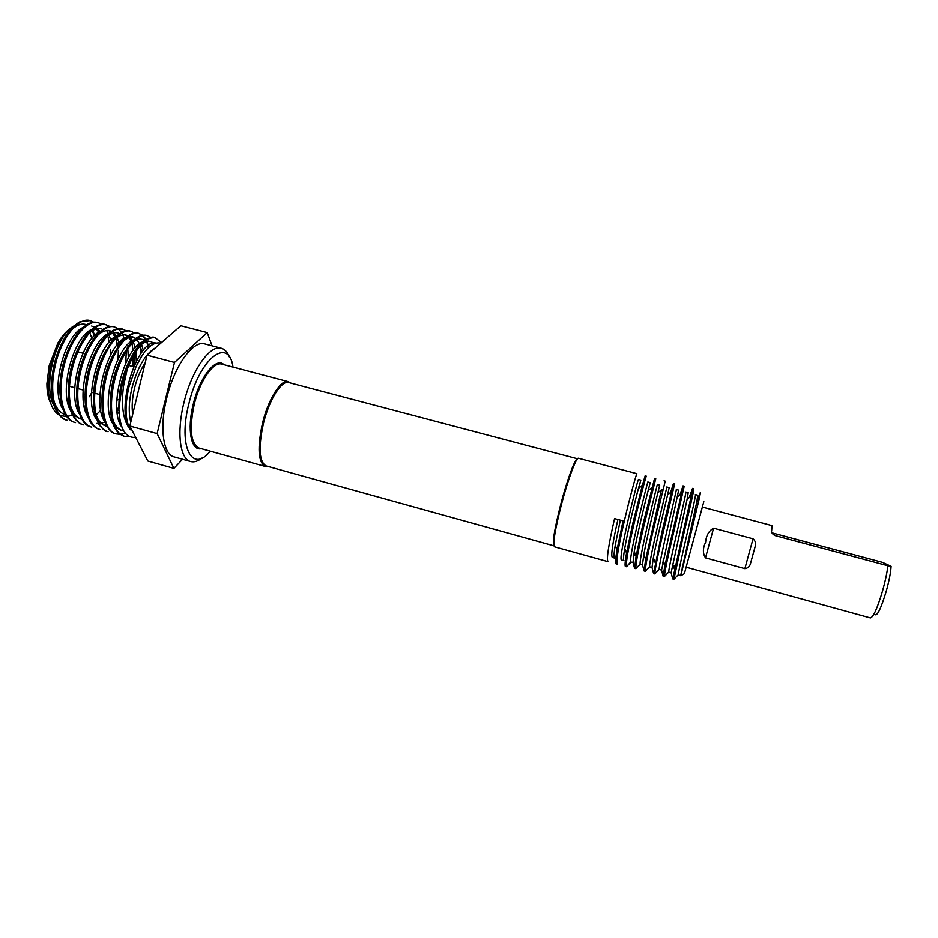 <?xml version="1.0" encoding="UTF-8"?>
<svg xmlns="http://www.w3.org/2000/svg" width="938" height="938" viewBox="0 0 938 938"><rect width="100%" height="100%" fill="white"/><g stroke="black" fill="none" stroke-linecap="round" stroke-linejoin="round"><path stroke-width="1.41" d="M617.052 549.809C615.504 558.708 615.211 563.41 616.149 563.914L617.321 564.23C615.938 561.604 618.259 547.264 624.274 521.235C630.184 495.721 636.668 472.834 636.914 473.69L578.488 458.272C576.366 456.947 568.088 479.119 561.51 504.21C554.991 529.888 552.658 544.075 554.51 546.795L607.953 561.639C606.394 558.954 608.61 544.615 614.578 518.608L623.055 520.907L617.052 549.809L615.258 545.224L620.323 520.168M290.534 383.032L288.259 381.672C281.037 379.046 268.35 398.99 262.523 423.108C257.188 447.907 258.102 462.352 265.29 466.456L267.951 466.432M61.509 372.597L61.931 369.255M145.167 362.9C140.548 369.842 137.007 378.237 134.556 388.098C132.223 397.97 131.613 406.693 132.704 414.256M233.011 367.086C228.837 336.121 199.524 357.906 188.843 403.915C177.833 446.664 192.313 473.901 210.241 451.166M202.022 458.025C197.906 461.273 194.131 462.446 190.672 461.543C180.002 459.303 176.438 432.465 183.907 402.836C191.563 370.416 210.124 344.305 221.356 348.256C224.792 349.217 227.465 352.137 229.376 357.026M221.356 348.256L204.789 343.929C193.193 339.873 174.316 365.82 166.718 398.169C159.284 427.728 163.177 454.59 174.187 456.923L190.672 461.543M703.828 501.584L684.388 573.657L680.812 575.768L678.315 574.736C678.819 566.857 697.344 492.192 695.351 494.561L697.743 495.194L696.911 501.478L680.707 575.404M697.403 501.08L699.467 494.643C700.803 490.785 700.627 492.497 698.962 499.813L680.812 575.768M632.775 523.545L642.366 485.321L645.145 475.859L646.317 476.176C646.259 475.355 639.927 498.336 633.994 523.873C628.202 548.753 625.728 563.034 626.537 566.716L625.482 566.505C624.708 565.907 625.071 561.416 626.561 553.045L632.775 523.545M670.647 492.427L673.507 483.351L662.087 531.494L653.61 573.587L652.016 567.455L649.624 566.798L645.285 571.277L644.101 570.949L645.649 559.482L661.396 489.882M645.285 571.277C645.473 565.79 648.205 551.755 653.516 529.173L665.218 481.159L664.034 480.842M640.502 564.266L637.652 566.716M653.61 573.587L654.806 573.915C655.146 568.475 657.984 554.44 663.318 531.834L674.703 483.656L673.507 483.351M649.835 566.845L647.161 569.354M689.207 497.574L692.561 488.37L691.283 495.897L672.734 578.898L671.116 572.743L668.724 572.086L664.35 576.577L663.154 576.237L664.831 565.872L681.469 493.74L683.016 485.861L679.921 494.994M664.35 576.577C664.854 571.16 667.786 557.137 673.144 534.496L684.212 486.165L683.016 485.861M672.734 578.898L673.93 579.227L683.005 537.169C689.055 511.468 694.589 488.112 693.745 488.686L692.549 488.37M691.236 495.229L690.919 496.19M642.518 526.183L654.572 478.345L655.756 478.661L643.738 526.523C638.461 549.082 635.812 563.128 635.788 568.639L634.604 568.334L636.093 556.269L642.518 526.183M630.922 562.378L627.569 565.555M686.194 567.197L870.417 617.943C873.395 617.169 877.511 607.953 882.752 590.272C885.366 580.845 887.09 572.672 887.911 565.755L891.1 566.294L882.424 562.343L772.935 533.089L774.882 535.516C772.115 533.863 771.059 532.116 771.704 530.287L771.997 525.62L702.468 507.106M891.1 566.294C890.748 572.52 889.154 580.751 886.34 590.975C880.981 608.727 877.147 616.571 874.837 614.496M705.599 542.246C706.162 535.539 708.823 530.861 713.572 528.2L753.038 538.799C755.465 540.886 756.145 543.583 755.067 546.877L750.635 563.07C749.908 566.329 747.985 568.182 744.866 568.639L705.505 557.887C702.679 553.455 702.714 548.249 705.599 542.246M887.911 565.755L774.882 535.516M50.605 403.082C48.119 398.134 46.888 391.674 46.9 383.689L49.222 365.339L57.945 342.921C62.694 334.807 67.782 329.426 73.199 326.787M89.72 332.72L91.971 338.384M58.93 414.889C52.024 410.41 48.436 400.737 48.178 385.893L50.546 365.926L59.61 341.971C63.514 335.124 67.712 330.141 72.191 327.022L74.372 325.674M91.959 330.34L94.433 335.722M90.224 320.585L80.129 321.628C73.656 325.509 68.591 330.856 64.921 337.645C60.114 345.055 54.756 360.86 53.771 367.063C51.531 375.165 50.711 395.555 53.372 402.894C54.51 409.589 60.747 419.227 66.422 420.072L67.43 420.353C54.99 417.492 49.151 393.268 54.826 367.344C60.513 338.935 78.429 316.598 90.224 320.585L93.624 322.156M155.368 347.904C145.39 353.837 137.593 367.133 131.988 387.793C128.823 401.487 128.424 412.943 130.781 422.159M160.832 343.156C152.624 341.362 144.346 349.253 135.987 366.84L128.893 387.113C124.66 406.283 125.188 420.505 130.464 429.78C123.195 420.963 120.896 406.342 123.57 385.928L127.251 369.209L122.022 385.588L118.903 408.98C119.83 428.772 125.422 438.245 135.693 437.378M161.617 342.464L154.676 337.504C151.757 335.499 141.415 340.623 136.209 349.229C133.688 352.336 130.441 358.656 126.454 368.188L121.401 385.412C119.958 390.677 119.126 398.533 118.903 408.98C118.598 388.262 123.441 369.771 133.454 353.462M155.708 337.774C145.871 336.472 136.385 346.943 127.251 369.209M109.043 342.335L108.175 337.363M98.338 322.707L97.318 322.449C91.291 320.937 84.701 324.607 77.549 333.482C70.549 342.804 65.425 354.752 62.154 369.338C56.409 395.086 62.119 419.18 74.512 422.335L75.521 422.616C63.221 419.79 57.511 395.578 63.198 369.619C68.92 341.174 86.695 318.768 98.338 322.707L101.738 324.314M110.297 355.549L110.473 349.792M107.952 333.436L106.756 330.586M117.027 345.02L116.042 339.134M109.875 326.471L105.455 324.583C100.765 322.062 90.259 329.132 85.85 335.734C80.926 340.951 72.191 361.024 70.549 371.612C68.451 379.409 67.302 399.06 69.775 406.787C70.667 414.068 76.986 423.401 82.614 424.597L83.623 424.879M118.036 359.219L118.352 351M118.118 346.427L117.86 344.023M106.463 324.853C94.973 320.948 77.338 343.425 71.593 371.905C65.895 397.888 71.476 422.088 83.634 424.879M114.624 326.987L113.604 326.717C107.764 325.345 101.281 329.109 94.14 338.02C89.884 344.293 88.641 345.864 83.834 357.378L78.968 373.899C76.107 385.495 76.353 401.816 77.795 407.643C80.516 419.239 84.83 425.653 90.74 426.86L91.76 427.153C79.742 424.398 74.301 400.209 80.023 374.192C85.78 345.676 103.286 323.129 114.624 326.987L118.024 328.64M125.739 363.123L126.243 352.254M123.804 337.293L122.843 334.96M122.55 334.327L121.87 333.084M121.483 332.451L118.493 329.004M132.469 366.465L133.196 356.053M133.02 350.531L131.977 343.249M122.796 329.132L115.855 329.132C110.895 331.196 106.662 334.62 103.145 339.415C96.989 346.673 89.814 363.862 87.41 376.197L85.323 390.548C84.854 399.037 85.194 405.837 86.343 410.961C87.328 415.991 89.063 420.259 91.561 423.777C94.386 426.966 96.837 428.76 98.889 429.135L99.909 429.428C88.031 426.72 82.732 402.531 88.465 376.478C94.246 347.928 111.622 325.31 122.796 329.132L126.208 330.809M133.454 366.723L134.169 354.318M141.028 353.368L140.09 345.852M130.992 331.29L129.972 331.02C128.166 330.282 125.364 330.739 121.541 332.415C114.858 337.059 114.964 337.434 110.79 342.64L103.039 356.299C99.604 364.507 97.998 369.197 95.875 378.495C93.108 392.342 92.78 404.219 94.89 414.127L98.748 424.433C103.461 429.839 106.228 432.172 107.061 431.421L108.081 431.703C96.344 429.041 91.185 404.864 96.931 378.776C102.734 350.191 119.97 327.503 130.992 331.29L134.404 332.99M145.378 339.72L142.494 335.71M142.048 335.288L138.695 333.33M142.623 335.183L138.179 333.178C135.002 331.208 124.789 336.085 119.349 344.668L112.302 356.839C108.573 365.175 105.924 373.16 104.353 380.793C102.195 388.062 101.023 409.038 103.239 416.238L105.924 424.609C108.996 429.979 112.103 433.004 115.245 433.708L120.052 434.376M147.747 343.144L147.137 341.584M146.809 340.834L146.41 340.013M146.023 339.31L143.08 335.57M139.211 333.447C128.342 329.695 111.247 352.465 105.419 381.074C99.651 407.198 104.681 431.363 116.277 433.989M150.866 337.375L146.41 335.335C140.548 334.151 134.322 338.043 127.732 346.99L117.66 366.617L112.865 383.103C110.086 397.384 109.676 409.167 111.622 418.454C112.419 423.624 114.518 428.314 117.918 432.512L123.98 436.123M147.442 335.605C136.737 331.9 119.783 354.74 113.932 383.384C108.151 409.543 113.029 433.696 124.484 436.287L129.374 436.522M116.91 410.012L118.903 406.811M118.739 408.968L117.027 411.336M118.716 420.165L119.747 418.993M120.627 434.317L125.188 433.051M91.842 392.412L89.462 396.739M72.425 414.713L70.373 415.604M69.799 415.804L67.348 416.413M66.598 416.519L60.302 415.604M212.058 345.829L207.228 332.58L174.491 362.443L157.127 433.579L173.917 468.379L182.57 459.268M634.604 568.334L633.033 562.413L634.264 551.532C637.066 535.211 644.676 503.882 648.17 490.539L650.257 482.624L647.9 482.003C648.181 479.224 628.777 556.222 630.699 562.014L626.537 566.716M640.842 480.127L638.497 479.506C638.274 476.774 617.181 561.311 621.636 560.009L623.981 560.666C623.16 560.221 623.418 556.128 624.743 548.378C627.463 532.069 634.838 501.76 638.461 488.417L640.842 480.127L638.825 488.123M617.908 519.511C612.737 542.41 610.849 555.05 612.268 557.418L614.601 558.063C613.698 557.582 613.909 553.303 615.258 545.224M671.116 572.743L687.132 499.251L688.199 492.661L685.807 492.028C687.46 489.589 668.9 564.125 668.724 572.086M663.154 576.237L661.548 570.093L678.678 490.14L676.298 489.507C677.611 486.986 659.004 561.393 659.168 569.436L654.806 573.915M652.016 567.455L653.364 557.805C656.365 541.519 664.444 508.15 667.622 494.854L669.181 487.631L666.812 486.998C667.786 484.383 649.131 558.673 649.624 566.798M644.101 570.949L642.495 564.817L643.808 554.675C646.704 538.353 654.536 506.016 657.89 492.685L659.707 485.122L657.339 484.5C657.984 481.792 639.294 555.964 640.126 564.16L635.788 568.639M633.033 562.413L630.699 562.014M661.548 570.093L659.168 569.436L658.253 570.374M642.495 564.817L640.126 564.16M678.315 574.736L673.93 579.227M636.234 555.472L633.701 554.897M675.09 566.118L672.3 565.344M665.335 563.433L662.615 562.683M207.228 332.58L180.846 325.732L147.043 355.15L174.491 362.443M157.127 433.579L129.843 426.004L147.043 355.15M173.917 468.379L147.841 461.027L129.843 426.004M62.658 366.031L63.89 362.303M72.191 327.022C54.474 338.512 42.62 388.344 54.416 406.424M64.359 414.373L65.285 414.514M91.443 393.35L91.936 392.436M102.301 357.988L102.371 357.167M98.807 332.228L95.477 328.042M94.41 327.245L91.654 326.014M83.119 327.432C64.499 335.581 50.077 389.927 62.752 408.956M85.85 412.321L86.519 411.782M89.239 333.131C93.847 329.179 98.021 327.69 101.796 328.687L94.339 328.323M91.561 329.473C72.965 337.399 58.308 392.612 71.112 411.489M73.199 414.444L79.507 418.641M80.539 418.876L81.723 419.028M117.531 344.41L115.737 338.36M115.022 336.812L112.607 333.26M110.872 331.7L107.905 330.293L109.934 330.833C106.311 329.871 102.277 331.278 97.845 335.042M100.038 331.513C81.465 339.193 66.563 395.308 79.484 414.021M102.265 416.343L103.11 415.628M108.515 333.576C89.978 340.998 74.841 398.017 87.867 416.554M96.79 423.401L98.244 423.554M99.123 423.554L100.085 423.484M101.245 423.296L104.868 422.065M133.923 366.113L134.204 354.271M131.308 341.455L128.94 337.68M127.392 336.191L125.246 334.925M117.004 335.64C98.525 342.816 83.154 400.725 96.286 419.087M98.267 421.783L105.959 426.004C101.55 424.715 98.209 420.834 95.934 414.373M118.774 420.341L119.818 419.392M141.79 352.336L140.231 345.688M139.481 343.789L137.136 339.908M135.682 338.454L133.442 337.094M132.434 336.754L128.025 336.789M125.528 337.715C107.096 344.609 91.478 403.446 104.704 421.631M148.31 347.81L147.676 346.157M140.653 338.923L136.479 338.923M134.052 339.802C115.691 346.427 99.815 406.189 113.158 424.164M115.081 426.696L120.299 429.991L123.664 430.835M148.896 341.092L144.968 341.057M142.599 341.889C124.144 348.279 108.034 409.789 121.87 427.083M156.025 343.062C137.581 338.196 114.33 410.445 130.464 429.78M94.82 335.358L92.393 329.93M85.581 324.419C81.5 323.352 76.998 324.994 72.085 329.355M61.697 343.613C55.94 355.068 52.657 367.379 51.836 380.547M53.841 400.702C56.28 408.452 60.114 413.119 65.355 414.702L65.402 414.713M84.232 406.752L85.487 405.38M100.049 331.501L97.505 328.581M94.867 326.952L93.683 326.553M70.69 344.574C64.312 356.803 60.782 370.076 60.091 384.357M110.942 340.26L108.925 335.089M79.683 345.583C72.707 358.551 68.943 372.714 68.38 388.086M70.62 406.189C73 413.4 76.635 417.738 81.536 419.204L81.876 419.298M96.098 414.842L100.741 410.398M120.24 360.298L120.299 359.489M119.02 342.745L117.051 337.387M116.289 336.027L113.768 332.943M111.376 331.349L109.934 330.833M88.629 346.767C81.114 360.38 77.139 375.352 76.717 391.685M102.875 417.973L103.508 417.492M116.746 400.913L117.531 399.436M127.99 364.343L128.096 363.182M128.365 357.847L127.791 348.713M118.106 332.978C114.624 332.052 110.743 333.377 106.451 336.953M97.622 347.951C89.544 362.197 85.37 377.967 85.1 395.285M97.798 423.73L98.42 423.882M117.356 413.963L118.997 411.899M136.291 361.153L135.881 351.539M135.236 347.799L133.348 342.03M132.61 340.576L130.112 337.328M127.967 335.781L126.278 335.136C122.948 334.245 119.208 335.499 115.081 338.888M106.569 349.253C97.998 364.038 93.636 380.535 93.507 398.732M119.361 422.077L120.205 421.397M143.362 350.366L141.532 344.387M134.486 337.293C131.285 336.437 127.697 337.621 123.722 340.834M115.538 350.589C106.451 365.926 101.925 383.138 101.937 402.214M149.67 346.603L145.378 340.74M144.628 340.248L142.705 339.462C139.645 338.641 136.198 339.755 132.375 342.792M124.484 352.008C114.952 367.825 110.25 385.682 110.403 405.568M112.9 419.802C115.093 425.782 118.247 429.37 122.35 430.565M153.891 343.132L150.959 341.631C148.016 340.846 144.71 341.889 141.04 344.762M141.474 356.393L135.987 366.84M553.948 545.834C552.177 542.996 554.475 529.044 560.842 503.976C567.256 479.47 575.369 457.732 577.515 458.799C575.393 459.55 567.654 480.643 561.487 504.187C555.46 527.988 552.951 541.871 553.936 545.834L266.181 465.94C259.123 461.906 258.22 447.696 263.472 423.319C269.194 399.611 281.67 379.984 288.763 382.563L577.515 458.799M288.259 381.672L221.814 364.132C213.489 361.224 199.853 380.687 194.201 404.571C189.113 429.17 190.742 443.662 199.079 448.071L265.29 466.456M201.26 448.669C191.176 451.33 186.803 429.592 193.228 404.36C199.653 376.947 216.068 356.557 223.994 364.706M744.866 568.639L753.038 538.799M713.572 528.2L705.505 557.887M119.232 399.905L116.828 399.248M99.92 394.617L94.82 393.221M93.765 392.94L91.49 392.319M83.095 390.02L77.948 388.602M74.712 387.722L69.553 386.304M57.945 342.921L59.61 341.971M123.453 435.994L124.484 436.287M46.9 383.689L48.178 385.893M636.093 556.269L634.264 551.532M652.121 487.397L648.17 490.539M626.561 553.045L624.743 548.378M642.366 485.321L638.461 488.417M674.457 569.038L672.558 564.043M691.283 495.897L687.132 499.251M664.831 565.872L662.955 560.924M681.469 493.74L677.365 497.046M655.228 562.683L653.364 557.805M671.667 491.606L667.622 494.854M645.649 559.482L643.808 554.675M661.888 489.484L657.89 492.685M682.477 567.877L682.196 567.127M698.962 499.813L696.911 501.478M755.067 546.877L750.635 563.07M133.63 366.77L128.717 365.457M82.978 353.204L77.913 351.844"/></g></svg>
